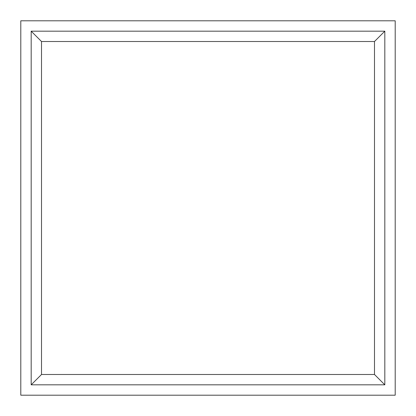 <?xml version="1.0" encoding="UTF-8"?>
<svg xmlns="http://www.w3.org/2000/svg" width="416" height="416" viewBox="0 0 416 416"><rect width="100%" height="100%" fill="white"/><g stroke="black" fill="none" stroke-linecap="round" stroke-linejoin="round"><path stroke-width="0.62" d="M384.816 31.184L31.184 31.184L31.184 384.816L384.816 384.816L384.816 31.184L374.488 41.512L41.512 41.512L41.512 374.488L374.488 374.488L374.488 41.512M384.816 384.816L374.488 374.488M31.184 384.816L41.512 374.488M31.184 31.184L41.512 41.512M395.2 395.2L20.8 395.2L20.8 20.8L395.2 20.8L395.2 395.2"/></g></svg>
